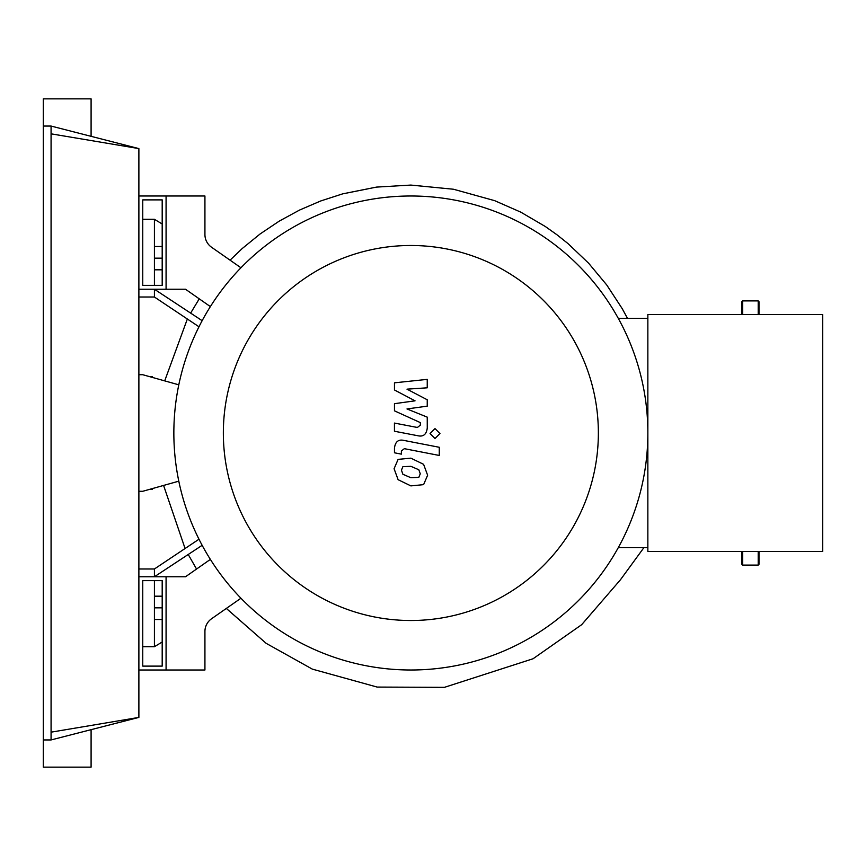 <?xml version="1.0" encoding="UTF-8"?>
<svg xmlns="http://www.w3.org/2000/svg" width="866" height="866" viewBox="0 0 866 866"><rect width="100%" height="100%" fill="white"/><g stroke="black" fill="none" stroke-linecap="round" stroke-linejoin="round"><path stroke-width="1.3" d="M142.76 666.116L142.76 580.642L162.191 580.642L162.191 666.116L142.76 666.116M138.885 670.003L166.077 670.003L166.077 576.756L185.508 576.756L210.362 559.404M138.885 576.756L166.077 576.756L166.077 670.003L204.928 670.003L204.928 631.487A15.545 15.545 0 0 1 211.575 618.746A15.545 15.545 0 0 0 204.928 631.487M223.352 433A187.511 187.511 0 0 0 410.852 620.511A187.511 187.511 0 0 0 598.363 433A187.511 187.511 0 0 0 410.852 245.489A187.511 187.511 0 0 0 223.352 433M173.85 433A237.003 237.003 0 0 0 410.852 670.003A237.003 237.003 0 0 0 647.855 433L647.855 314.499L822.7 314.499L822.7 551.501L647.855 551.501L647.855 433A237.003 237.003 0 0 0 410.852 195.997A237.003 237.003 0 0 0 173.85 433M618.302 547.615L647.855 547.615M618.302 318.385L647.855 318.385M240.943 598.233L211.575 618.746M138.885 289.244L166.077 289.244L166.077 195.997L204.928 195.997L204.928 234.513A15.545 15.545 0 0 0 211.575 247.254L240.943 267.767M138.885 195.997L166.077 195.997L166.077 289.244L185.508 289.244L210.362 306.596M418.808 477.361L420.259 473.81L418.808 469.751L410.885 466.33L402.896 466.666L401.445 470.151L402.896 474.276L410.885 477.718L418.808 477.361M423.593 464.328L410.885 458.157L398.111 459.381L394.084 468.723L398.111 479.699L410.885 485.891L423.593 484.646L427.62 475.239L423.593 464.328M439.268 447.278L403.837 440.404C398.382 439.159 395.264 441.747 394.463 448.133L394.463 452.788L401.38 454.141L401.38 450.991L404.346 448.675L439.268 455.462L439.268 447.278M430.045 433.552L435.003 438.51L439.96 433.552L435.003 428.594L430.045 433.552M394.463 389.981L415.041 400.828L394.463 403.686L394.463 410.83L420.335 422.608L420.335 425.152L417.38 427.479L394.441 423.073L394.441 431.246L417.921 435.75C423.387 436.962 426.494 434.375 427.263 427.977L427.241 417.141L406.988 408.947L427.241 406.154L427.241 399.767L406.988 389.159L427.241 387.816L427.241 379.373L394.463 382.826L394.463 389.981M142.76 285.358L142.76 199.884L162.191 199.884L162.191 285.358L142.76 285.358M162.191 223.969L154.419 219.304L162.191 223.969M142.76 646.696L154.419 646.696L162.191 642.031M201.41 320.204L154.419 289.244L202.146 320.68L190.639 313.113L199.245 298.835L190.639 313.113L180.615 306.51L194.666 315.765M186.32 555.723L154.419 576.756L188.225 554.467L196.55 569.049M166.272 304.929L154.419 297.016L154.419 289.244M138.885 568.984L154.419 568.984L198.985 539.226L154.419 568.984L154.419 576.756L202.146 545.32L154.419 576.756M198.985 326.774L154.419 297.016L138.885 297.016M187.348 319.002L164.702 380.878M627.504 318.385L622.221 308.664L606.73 284.957L588.588 263.177L568.031 243.606L556.925 234.74L545.32 226.513L520.769 212.138L494.702 200.674L453.492 189.243L410.852 185.075L376.472 187.099L342.644 193.865L320.723 200.966L299.539 210.07L279.263 221.111L260.081 233.982L242.155 248.596L230.064 260.168M150.186 489.203L152.481 489.203L152.481 488.554M150.186 376.797L152.481 376.797L152.481 377.446M138.885 374.718L142.76 374.718L178.797 384.829M178.797 481.171L142.76 491.282L138.885 491.282M154.419 646.696L154.419 580.642M154.419 596.187L162.191 596.187M154.419 607.845L162.191 607.845M154.419 619.493L162.191 619.493M154.419 285.358L154.419 219.304L142.76 219.304M154.419 269.813L162.191 269.813M154.419 258.155L162.191 258.155M154.419 246.507L162.191 246.507M741.881 314.499L741.881 301.671L742.66 300.903L758.205 300.903L758.984 301.671L758.984 313.741M742.66 551.501L742.66 565.097L758.205 565.097L758.205 551.501M758.984 552.259L758.984 564.329L758.205 565.097M742.66 565.097L741.881 564.329L741.881 551.501M51.072 732.171L138.885 717.405L51.072 739.943L51.072 126.057L138.885 148.595L51.072 133.829M91.092 729.67L91.092 767.135L43.3 767.135L43.3 126.057L51.072 126.057M43.3 739.943L51.072 739.943M91.092 136.33L91.092 98.865L43.3 98.865L43.3 126.057M138.885 717.405L138.885 148.595M742.66 314.499L742.66 300.903M758.205 314.499L758.205 300.903M226.329 608.441L266.133 643.319L312.345 669.126L377.165 687.074L444.431 687.344L533.066 658.755L581.66 624.7L620.402 579.83L643.925 547.615M185.075 548.514L163.587 485.436"/></g></svg>
